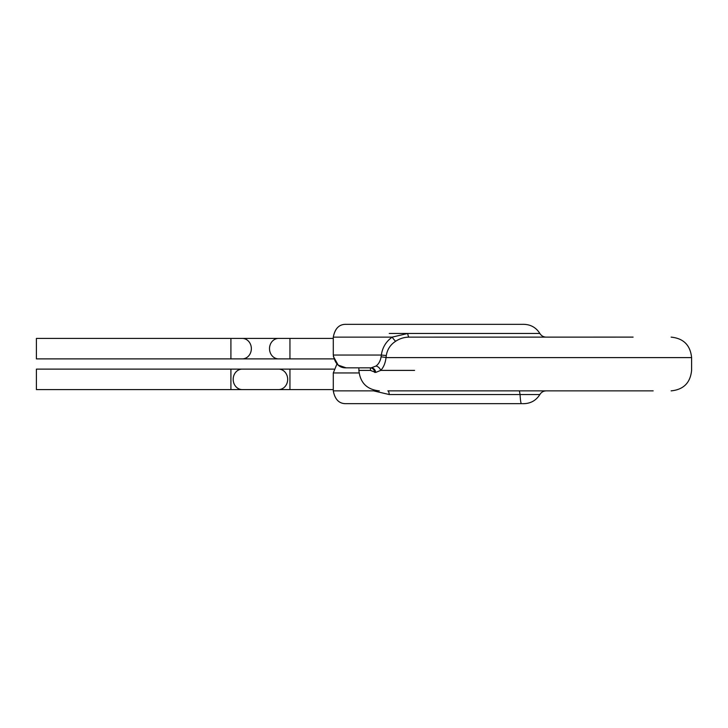 <?xml version="1.0" encoding="UTF-8"?>
<svg xmlns="http://www.w3.org/2000/svg" width="728" height="728" viewBox="0 0 728 728"><rect width="100%" height="100%" fill="white"/><g stroke="black" fill="none" stroke-linecap="round" stroke-linejoin="round"><path stroke-width="1.09" d="M230.912 389.589L230.912 369.114L36.4 369.114L36.4 389.589L333.288 389.589M36.4 348.648L36.4 358.886L230.912 358.886L230.912 338.411L36.4 338.411L36.4 348.648M519.41 337.128L409.254 337.128C404.377 337.137 399.872 338.502 395.723 341.223C390.436 344.608 387.296 349.385 386.286 355.555L386.04 357.603C385.321 363.236 383.529 367.504 380.689 370.397L375.684 372.445A5.114 4.441 90 0 0 371.262 367.84L376.03 366.011C378.66 364.064 380.353 361.015 381.09 356.875L381.345 355.046C382.428 347.502 386.04 341.532 392.183 337.128L333.288 337.128C335.007 328.41 339.266 324.142 346.082 324.333L522.285 324.333L346.082 324.333C339.202 324.188 334.935 328.455 333.288 337.128L333.288 355.046C333.934 360.105 333.934 360.105 333.288 355.046C335.007 363.754 339.266 368.022 346.082 367.84L371.262 367.84L346.082 367.84L338.211 365.137L333.369 356.474M375.684 372.445L370.37 370.397L358.877 370.397L358.877 367.84M624.624 337.128L619.938 337.128L624.624 337.1M633.123 337.1L409.254 337.128A5.114 1.556 -90 0 1 407.762 333.469L539.867 333.469C535.854 327.145 529.993 324.096 522.285 324.333M615.251 337.128L409.245 337.128M624.76 337.128L632.987 337.128L624.76 337.128M522.285 403.667C529.993 403.904 535.854 400.855 539.867 394.531L389.243 394.531A5.114 1.447 -90 0 0 387.86 390.872L653.171 390.872L409.254 390.872L519.41 390.872L520.056 394.531C520.411 400.719 520.911 403.767 521.539 403.667L346.082 403.667L521.539 403.667M455.646 390.872L519.41 390.872M359.05 372.954L333.288 372.954C333.943 367.886 333.943 367.886 333.288 372.954C333.943 367.886 333.943 367.886 333.288 372.954L333.288 390.872C334.935 399.545 339.202 403.812 346.082 403.667M389.243 394.531L373.555 390.872A5.114 0.846 -53 0 0 374.046 390.172M395.723 341.223A5.114 0.983 -124.6 0 1 392.183 337.128L407.762 333.469M520.056 333.469L389.243 333.469M333.288 372.954L336.946 364M376.03 366.011A5.114 3.731 -134.3 0 1 380.689 370.397L414.605 370.397M381.09 356.875A5.114 0.646 -174.3 0 1 386.04 357.603L691.6 357.603C690.353 345.199 683.528 338.374 671.125 337.128M374.692 372.445A5.114 4.477 90 0 0 370.234 367.84L346.082 367.84M333.288 355.046L381.345 355.046L386.286 355.555M370.37 370.397A5.114 4.022 144 0 0 370.143 367.84M539.867 333.469C541.441 335.99 543.752 337.21 546.801 337.128M546.801 390.872C543.752 390.79 541.441 392.01 539.867 394.531M607.825 337.1L619.938 337.1M230.912 369.114L278.596 369.114A10.238 9.082 90 0 1 287.678 379.352A10.238 9.082 90 0 1 278.596 389.589M278.596 369.114L289.944 369.114L289.944 389.589M242.269 369.114A10.238 9.082 90 0 0 233.178 379.352A10.238 9.082 90 0 0 242.269 389.589M333.288 338.411L242.269 338.411A10.238 9.082 90 0 1 251.351 348.648A10.238 9.082 90 0 1 242.269 358.886L230.912 358.886M278.596 338.411A10.238 9.082 90 0 0 269.515 348.648A10.238 9.082 90 0 0 278.596 358.886L242.269 358.886M289.944 338.411L289.944 358.886L278.596 358.886M333.288 390.872L373.555 390.872M333.879 358.886L289.944 358.886M671.125 390.872C683.528 389.626 690.353 382.801 691.6 370.397L691.6 357.603M358.886 370.397C360.132 382.801 366.958 389.626 379.361 390.872M242.269 338.411L230.912 338.411M289.944 369.114L333.879 369.114"/></g></svg>
